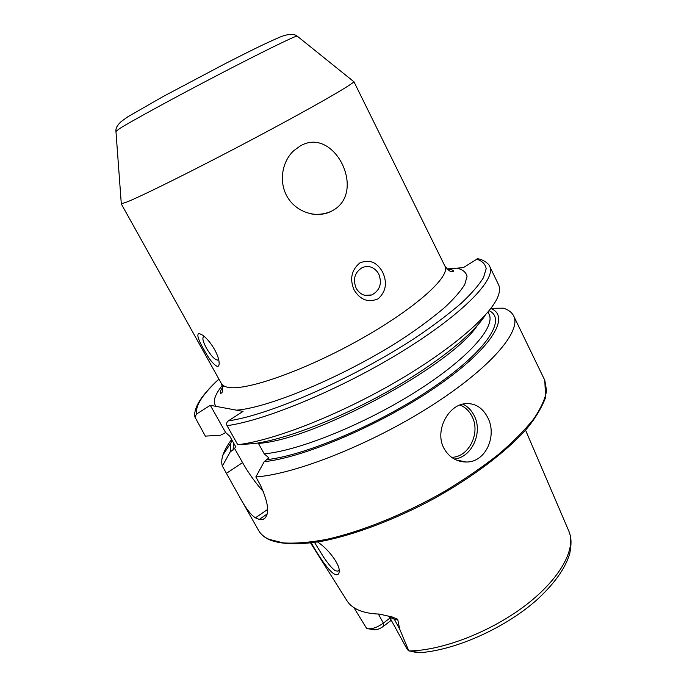 <?xml version="1.0" encoding="UTF-8"?>
<svg xmlns="http://www.w3.org/2000/svg" width="687" height="687" viewBox="0 0 687 687"><rect width="100%" height="100%" fill="white"/><g stroke="black" fill="none" stroke-linecap="round" stroke-linejoin="round"><path stroke-width="1.03" d="M317.549 541.991C327.201 547.831 340.4 564.482 339.198 571.687L339.035 572.752C338.442 574.736 337.059 575.259 334.887 574.332C328.06 571.283 315.393 550.57 311.348 542.893M299.987 146.133L293.564 150.874C281.412 162.304 278.51 183.489 288.119 198.191C297.505 212.91 317.368 218.518 331.4 211.252L332.903 210.42C366.978 191.682 333.882 125.506 299.987 146.133M353.436 81.384L353.805 81.676C353.462 83.926 311.718 107.911 254.327 138.336C196.98 168.753 140.492 196.808 126.03 202.339L121.298 203.747L121.255 203.275M356.132 288.197C360.005 294.594 365.235 296.836 371.813 294.929C379.945 290.455 382.264 283.491 378.786 274.027C374.741 267.337 369.288 265.156 362.435 267.483C354.758 272.172 352.663 279.077 356.132 288.197M382.65 272.129C387.477 282.786 385.982 291.683 378.159 298.811C368.292 302.915 360.28 299.97 354.131 289.974C349.528 279.162 351.401 270.163 359.756 262.975C369.366 259.051 377 262.099 382.65 272.129M203.936 336.484C201.987 337.429 202.802 341.31 206.375 348.12C210.84 355.626 214.584 359.619 217.599 360.108L218.56 359.138M214.645 349.631C217.564 355.059 219.067 359.593 219.17 363.243C219.162 365.415 218.535 366.48 217.29 366.437C213.348 364.522 208.788 358.743 203.61 349.09C198.208 339.764 196.628 334.5 198.869 333.307L202.905 335.316C207.148 338.665 211.064 343.431 214.645 349.631M487.538 417.181C497.457 435.026 486.207 462.325 466.31 462.016C456.52 461.887 449.075 457.336 443.974 448.345C434.433 431.238 447.838 405.467 464.73 403.716C474.605 402.771 482.214 407.262 487.538 417.181M378.391 614.058L383.38 623.118C376.897 627.695 371.332 629.507 366.695 628.545L353.934 607.634M314.552 542.455L323.689 557.26C329.142 565.178 333.143 569.703 335.711 570.837L337.875 571.12L339.129 569.952M227.053 425.657C265.465 420.53 341.499 388.876 402.436 351.246C463.527 313.607 496.615 278.879 489.651 266.29L498.556 284.701C499.93 287.51 499.87 291.073 498.393 295.384C492.09 314.414 451.591 349.76 394.329 382.796C337.137 415.841 272.627 440.771 237.745 444.695L227.053 425.657C226.263 423.742 226.693 422.144 228.359 420.865L243.043 411.384L210.308 405.304L196.551 414.046L194.936 417.095L205.353 436.133L220.69 435.18L225.637 432.552L229.81 436.254L235.332 446.069L235.615 446.713L234.602 448.482L230.171 451.986L222.348 466.061L239.737 497.216C245.688 508.174 250.918 515.044 255.435 517.835L259.282 519.432L262.674 519.655C270.043 515.997 269.235 504.361 260.236 484.747L255.847 476.941L264.186 461.707L268.909 457.911L264.237 453.832L258.415 443.39C313.753 440.075 451.187 365.853 477.285 325.569M222.348 466.061C221.36 462.84 221.575 459.114 222.992 454.863C224.589 450.174 227.466 445.047 231.622 439.482M489.651 266.29C489.685 264.693 483.536 259.317 477.551 258.75L463.347 267.638L446.876 268.952M416.666 652.401L420.642 652.65L408.825 650.915L399.671 629.052L397.704 619.305L392.389 617.046L379.473 614.101C370.147 613.8 362.564 612.177 356.733 609.232C352.285 606.964 348.97 604.053 346.815 600.507L310.601 542.988M390.036 617.999L383.38 623.118L383.312 626.389L390.577 620.799L390.86 619.502M383.312 626.389C379.722 628.957 376.528 630.073 373.711 629.73M230.171 451.986L230.849 443.046L231.974 440.101M485.245 315.213C472.931 334.784 434.553 365.364 386.077 392.389C337.618 419.413 285.062 439.414 254.096 443.604L237.745 444.695M490.801 308.523C510.724 315.977 492.682 347.596 438.126 385.527C383.801 423.467 305.105 457.387 264.186 461.707M490.956 308.317L503.434 308.197C508.457 309.76 511.858 312.336 513.644 315.908C521.819 331.04 490.492 368.189 430.629 406.249C370.92 444.317 295.152 474.253 255.847 476.941M210.308 405.304L225.637 432.552M234.602 448.482L242.554 462.609C248.977 473.884 256.071 483.708 263.825 492.098M392.389 617.046L394.304 619.245L389.581 617.175L407.254 649.404L408.825 650.915M297.342 36.239L297.119 36.05C294.56 36.145 260.588 52.77 216.826 75.579C173.107 98.353 130.599 121.59 119.495 128.658L115.948 131.466M451.565 457.319C468.886 457.37 480.977 432.655 471.917 416.245C469.135 410.86 465.159 407.099 459.989 404.969M462.832 404.076C467.667 406.481 471.419 410.268 474.082 415.463C483.27 432.226 471.935 457.508 454.287 459.053M513.644 315.908L544.808 380.332L546.56 390.723C545.169 399.01 540.806 408.507 533.481 419.225C524.439 430.491 512.648 442.334 498.101 454.751C482.154 467.254 464.412 479.406 444.884 491.214C404.858 514.168 361.216 531.755 326.196 539.467C309.493 542.515 295.144 543.657 283.156 542.885L268.969 539.304C264.151 537.114 260.725 534.194 258.673 530.562C260.948 534.477 264.504 537.535 269.356 539.742M457.13 268.222C462.78 269.562 466.087 272.267 467.048 276.354L464.824 284.341C460.865 290.902 454.201 298.562 444.85 307.329C434.012 316.604 420.976 326.402 405.734 336.716C349.692 373.84 270.781 407.503 236.577 410.182M353.822 81.487L444.97 266.195C450.904 276.148 416.408 307.673 361.62 338.597C306.926 369.58 247.809 390.628 228.994 387.468C225.07 386.918 222.545 385.613 221.412 383.569C223.352 389.804 223 393.093 220.347 393.419C220.51 391.702 219.342 392.294 223.593 385.768M525.546 430.139L568.724 530.845C576.668 548.114 560.815 578.214 526.002 604.964C491.282 631.705 442.308 650.641 408.945 650.95M196.551 414.046C195.211 405.794 202.682 394.158 218.955 379.164M233.125 450.037L233.46 442.746M216.01 406.369C212.541 401.835 214.627 394.888 222.279 385.527M476.538 259.128C482.205 260.897 485.417 264.1 486.173 268.737L483.459 277.651C479.028 284.899 471.737 293.332 461.587 302.95C449.839 313.126 435.678 323.903 419.122 335.29C358.296 376.218 270.575 414.974 228.359 420.865M488.019 312.01L489.015 314.045C495.962 326.857 468.01 358.812 416.013 391.633C364.153 424.463 298.596 450.809 264.237 453.832M489.11 310.687C506.757 318.854 487.701 349.872 434.88 386.274C382.281 422.677 307.192 455.034 267.337 459.594M226.461 473.317L242.554 462.609M255.435 517.835L267.655 509.402M259.282 519.432L267.097 514.022M399.671 629.052L394.304 619.245L397.704 619.305M413.78 651.963L417.773 652.573M309.768 213.64C317.214 215.074 324.427 214.284 331.4 211.252M353.805 81.676L297.119 36.05C293.813 33.534 288.154 33.852 280.141 37.021C261.67 45.033 247.715 52.229 225.843 63.324L163.017 96.584L127.765 116.833L121.376 121.384C117.391 125.043 115.571 128.314 115.931 131.183L121.298 203.747M364.866 295.35L371.813 294.929M218.337 359.653L217.599 360.108M218.913 360.752L219.17 363.243M466.31 462.016L456.177 459.989M338.897 570.373L337.875 571.12M463.845 461.939L464.292 461.612M239.737 497.216L258.673 530.562M444.97 266.195C448.997 271.339 451.9 272.911 453.678 270.918C452.948 269.948 450.784 269.39 447.177 269.252M121.135 203.653L221.412 383.569M421.303 652.59C457.671 649.387 506.439 627.154 537.38 599.408C554.941 583.057 565.753 567.685 569.806 553.284C571.97 541.528 570.897 536.822 569.008 531.515M218.904 379.069C209.303 387.889 202.467 395.841 198.406 402.908C195.271 408.671 194.112 413.402 194.936 417.095M230.849 443.046L222.992 454.863M489.015 314.045L488.483 312.954M235.615 446.713L235.074 445.614M544.808 380.332L545.547 397.687C541.073 409.023 534.417 419.834 525.572 430.114C505.469 452.235 472.69 477.053 434.631 498.29C396.201 519.071 355.789 534.426 323.465 540.944C300.047 545.031 281.893 544.568 269.862 539.973M262.674 519.655L265.397 517.766M373.307 629.627L368.721 628.871M389.581 617.175L388.705 616.127M339.035 572.752L339.198 570.777"/></g></svg>
